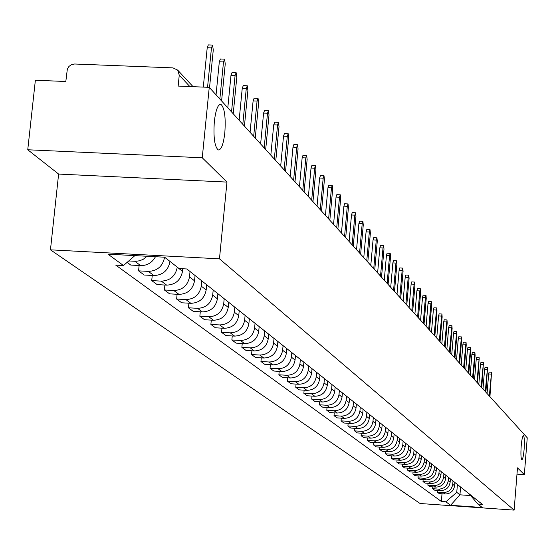 <?xml version="1.0" encoding="UTF-8"?>
<svg xmlns="http://www.w3.org/2000/svg" width="555" height="555" viewBox="0 0 555 555"><rect width="100%" height="100%" fill="white"/><g stroke="black" fill="none" stroke-linecap="round" stroke-linejoin="round"><path stroke-width="0.83" d="M521.187 446.192C521.797 439.498 522.553 436.001 523.462 435.703C524.406 436.924 524.621 441.454 524.121 449.293C523.518 455.967 522.755 459.464 521.839 459.79C520.902 458.596 520.68 454.066 521.187 446.192M214.334 121.587C215.749 109.807 217.969 104.076 220.994 104.402C224.588 107.906 225.864 117.341 224.83 132.694C223.443 144.411 221.23 150.162 218.191 149.947C214.584 146.555 213.3 137.106 214.334 121.587M202.256 157.78L27.75 149.767L58.615 174.069L50.456 249.833L420.086 503.51L514.131 510.114L219.468 258.838L226.967 182.089L202.256 157.78L209.249 87.343L527.25 437.791L524.343 474.601L517.482 467.851L514.131 510.114M27.75 149.767L35.367 80.253L65.823 81.495L67.328 69.153L68.959 66.413L71.567 64.574L74.634 64.005L172.959 67.877L177.683 70.11L193.078 86.684M516.982 474.109L524.343 474.601M189.859 86.552L179.251 75.175L178.148 86.074L209.249 87.343M179.251 75.175L177.683 70.11M147.089 256.271L143.232 259.296L139.624 260.774L135.822 261.308L128.746 260.954M127.123 262.369L130.772 265.068L140.623 265.602C147.221 265.63 152.167 262.668 155.476 256.715M170.01 261.495L164.585 257.222C162.775 266.247 157.356 270.965 148.331 271.388L138.577 270.854L144.196 275.016L153.881 275.551C162.837 275.134 168.214 270.451 170.01 261.495L170.01 261.44M139.125 265.526L138.577 270.854M177.274 267.163L177.267 267.219C175.498 276.078 170.177 280.712 161.311 281.121L151.723 280.594L157.141 284.604L166.66 285.131C175.463 284.736 180.743 280.136 182.498 271.339L182.755 268.752M152.243 275.46L151.723 280.594M190.032 271.513L189.498 276.855C187.763 285.561 182.54 290.112 173.819 290.508L164.398 289.981L169.622 293.859L178.981 294.379C187.639 293.99 192.821 289.474 194.541 280.83L195.069 275.523M164.891 285.034L164.398 289.981M201.819 280.899L201.299 286.151C199.599 294.712 194.465 299.187 185.897 299.568L176.629 299.041L181.672 302.78L190.878 303.308C199.391 302.926 204.483 298.493 206.169 289.994L206.682 284.777M177.1 294.275L176.629 299.041M213.203 289.967L212.697 295.135C211.032 303.55 205.981 307.942 197.552 308.316L188.436 307.796L193.313 311.404L202.367 311.924C210.74 311.556 215.749 307.199 217.4 298.84L217.9 293.713M188.894 303.19L188.436 307.796M224.199 298.729L223.7 303.807C222.069 312.083 217.109 316.405 208.819 316.759L199.849 316.246L204.559 319.736L213.467 320.249C221.702 319.895 226.634 315.608 228.251 307.387L228.736 302.343M200.286 311.806L199.849 316.246M234.827 307.192L234.342 312.194C232.746 320.339 227.862 324.585 219.704 324.932L210.879 324.418L215.43 327.79L224.199 328.303C232.309 327.963 237.151 323.745 238.74 315.656L239.219 310.696M211.295 320.124L210.879 324.418M245.109 315.386L244.637 320.304C243.069 328.317 238.268 332.494 230.235 332.833L221.542 332.32L225.954 335.588L234.585 336.094C242.563 335.761 247.336 331.613 248.89 323.655L249.355 318.771M221.945 328.171L221.542 332.32M255.057 323.308L254.599 328.151C253.059 336.039 248.335 340.146 240.426 340.479L231.872 339.972L236.139 343.136L244.637 343.635C252.497 343.309 257.187 339.23 258.713 331.397L259.171 326.59M232.254 335.955L231.872 339.972M264.693 330.988L264.242 335.754C262.73 343.517 258.082 347.562 250.291 347.881L241.869 347.375L246.004 350.441L254.377 350.94C262.113 350.621 266.733 346.611 268.231 338.897L268.675 334.159M242.237 343.496L241.869 347.375M274.024 338.418L273.587 343.115C272.103 350.76 267.524 354.742 259.851 355.047L251.554 354.548L255.557 357.517L263.805 358.017C271.43 357.711 275.981 353.757 277.451 346.16L277.888 341.498M251.908 350.795L251.554 354.548M283.071 345.626L282.641 350.254C281.184 357.781 276.674 361.7 269.12 361.999L260.94 361.506L264.825 364.385L272.949 364.878C280.462 364.579 284.944 360.688 286.387 353.202L286.817 348.609M261.28 357.864L260.94 361.506M291.847 352.612L291.424 357.17C289.988 364.586 285.548 368.444 278.104 368.742L270.042 368.249L273.809 371.038L281.822 371.531C289.224 371.239 293.637 367.41 295.059 360.035L295.475 355.505M270.375 364.718L270.042 368.249M300.359 359.39L299.943 363.886C298.534 371.191 294.157 374.993 286.817 375.284L278.874 374.791L282.53 377.504L290.431 377.99C297.723 377.705 302.073 373.931 303.467 366.661L303.883 362.2M279.193 371.371L278.874 374.791M308.615 365.974L308.212 370.4C306.825 377.601 302.517 381.347 295.281 381.625L287.448 381.139L290.993 383.776L298.784 384.254C305.978 383.977 310.259 380.258 311.632 373.099L312.035 368.7M287.754 377.823L287.448 381.139M316.634 372.363L316.239 376.727C314.879 383.831 310.627 387.515 303.495 387.792L295.766 387.307L299.221 389.867L306.901 390.345C313.991 390.075 318.216 386.405 319.569 379.349L319.964 375.007M296.065 384.088L295.766 387.307M324.432 378.565L324.037 382.874C322.698 389.874 318.514 393.509 311.473 393.779L303.856 393.301L307.206 395.784L314.782 396.256C321.782 395.992 325.945 392.385 327.27 385.42L327.658 381.139M304.14 390.172L303.856 393.301M332.001 384.601L331.619 388.847C330.301 395.75 326.173 399.336 319.229 399.593L311.716 399.121L314.969 401.536L322.448 402.007C329.351 401.751 333.451 398.192 334.762 391.324L335.144 387.099M311.993 396.083L311.716 399.121M339.362 390.463L338.987 394.654C337.69 401.466 333.617 404.997 326.77 405.254L319.354 404.782L322.524 407.127L329.899 407.599C336.705 407.349 340.756 403.832 342.046 397.061L342.414 392.898M319.625 401.827L319.354 404.782M346.521 396.166L346.153 400.301C344.877 407.023 340.86 410.506 334.103 410.756L326.784 410.284L329.871 412.573L337.149 413.038C343.864 412.788 347.86 409.326 349.13 402.639L349.497 398.539M327.048 407.419L326.784 410.284M353.493 401.716L353.126 405.795C351.87 412.427 347.909 415.868 341.242 416.104L334.013 415.646L337.017 417.866L344.197 418.331C350.836 418.088 354.777 414.668 356.026 408.078L356.379 404.019M334.27 412.851L334.013 415.646M360.271 407.12L359.917 411.144C358.676 417.686 354.77 421.079 348.186 421.321L341.054 420.856L343.975 423.021L351.065 423.479C357.614 423.243 361.506 419.871 362.734 413.364L363.088 409.361M341.297 418.144L341.054 420.856M366.876 412.379L366.522 416.354C365.308 422.813 361.444 426.157 354.943 426.393L347.909 425.935L350.753 428.044L357.753 428.495C364.219 428.266 368.055 424.943 369.269 418.512L369.616 414.564M348.145 423.292L347.909 425.935M373.307 417.506L372.96 421.425C371.76 427.801 367.951 431.103 361.534 431.332L354.583 430.881L357.351 432.935L364.267 433.386C370.657 433.164 374.445 429.875 375.638 423.527L375.978 419.629M354.811 428.307L354.583 430.881M379.571 422.494L379.238 426.365C378.052 432.664 374.292 435.925 367.951 436.147L361.083 435.696L363.789 437.701L370.615 438.145C376.921 437.93 380.668 434.683 381.84 428.418L382.18 424.568M361.305 433.191L361.083 435.696M385.683 427.364L385.35 431.186C384.185 437.402 380.466 440.621 374.209 440.843L367.424 440.392L370.06 442.349L376.803 442.793C383.033 442.578 386.731 439.373 387.889 433.184L388.223 429.383M367.639 437.95L367.424 440.392M391.636 432.102L391.31 435.883C390.158 442.023 386.495 445.207 380.307 445.415L373.605 444.971L376.172 446.879L382.839 447.316C388.993 447.108 392.642 443.944 393.786 437.833L394.112 434.079M373.813 442.592L373.605 444.971M397.442 436.729L397.123 440.462C395.992 446.532 392.364 449.675 386.252 449.876L379.634 449.439L382.138 451.298L388.729 451.735C394.806 451.527 398.414 448.405 399.538 442.363L399.857 438.651M379.835 447.122L379.634 449.439M403.11 441.246L402.798 444.93C401.674 450.931 398.095 454.032 392.059 454.233L385.517 453.796L387.959 455.606L394.473 456.043C400.481 455.842 404.04 452.755 405.15 446.789L405.469 443.119M385.711 451.534L385.517 453.796M408.64 445.651L408.327 449.293C407.224 455.218 403.693 458.284 397.72 458.486L391.254 458.048L393.641 459.817L400.079 460.248C406.017 460.053 409.535 457.001 410.631 451.104L410.943 447.483M391.448 455.842L391.254 458.048M414.044 449.952L413.732 453.553C412.642 459.408 409.153 462.433 403.249 462.627L396.86 462.197L399.191 463.925L405.552 464.355C411.421 464.16 414.897 461.149 415.979 455.322L416.285 451.742M397.047 460.046L396.86 462.197M419.309 454.15L419.011 457.708C417.936 463.501 414.481 466.491 408.653 466.679L402.333 466.256L404.609 467.941L410.894 468.364C416.701 468.177 420.135 465.201 421.203 459.436L421.509 455.898M402.514 464.153L402.333 466.256M424.464 458.25L424.166 461.767C423.104 467.49 419.691 470.446 413.926 470.64L407.675 470.21L409.902 471.861L416.118 472.284C421.856 472.097 425.255 469.155 426.309 463.46L426.601 459.956M407.849 468.156L407.675 470.21M429.494 462.26L429.195 465.735C428.155 471.396 424.776 474.317 419.074 474.504L412.899 474.081L415.071 475.69L421.217 476.114C426.892 475.926 430.257 473.02 431.297 467.386L431.589 463.925M413.066 472.076L412.899 474.081M434.405 466.172L434.121 469.613C433.087 475.212 429.75 478.098 424.11 478.278L417.998 477.862L420.121 479.437L426.205 479.853C431.818 479.673 435.141 476.8 436.168 471.23L436.452 467.803M418.165 475.906L417.998 477.862M439.213 470.002L438.929 473.408C437.909 478.937 434.614 481.796 429.036 481.969L422.986 481.56L425.068 483.093L431.082 483.509C436.632 483.336 439.921 480.491 440.934 474.983L441.218 471.597M423.153 479.645L422.986 481.56M443.917 473.748L443.632 477.113C442.626 482.586 439.366 485.41 433.844 485.583L427.863 485.174L429.896 486.673L435.848 487.089C441.343 486.915 444.59 484.106 445.589 478.653L445.873 475.302M428.023 483.301L427.863 485.174M448.509 477.404L448.232 480.734C447.24 486.152 444.014 488.941 438.554 489.115L432.636 488.705L434.62 490.176L440.51 490.585C445.949 490.412 449.162 487.637 450.147 482.246L450.424 478.93M432.789 486.874L432.636 488.705M453.005 480.991L452.734 484.279C451.749 489.635 448.558 492.403 443.154 492.569L437.305 492.16L439.248 493.603L445.075 494.006C450.452 493.839 453.629 491.092 454.607 485.757L454.878 482.482M437.451 490.37L437.305 492.16M134.865 255.619L123.487 265.54L107.989 254.183L164.641 257.208L179.036 268.551L186.841 268.974L482.323 504.342L477.834 504.03L482.246 507.506L450.604 505.286L445.838 501.789L456.758 492.34L459.942 494.817L470.605 495.56M123.487 265.54L115.752 265.124L441.371 501.477L445.838 501.789M50.456 249.833L219.468 258.838M58.615 174.069L226.967 182.089M460.588 487.026L459.942 494.817L450.604 505.286M457.403 484.494L456.758 492.34M442.016 493.797L441.371 501.477M469.135 493.839L477.834 504.03M203.297 87.1L207.216 47.73L208.34 44.906L212.405 45.059M209.533 87.655L213.273 49.992L212.586 45.066L211.469 47.89L207.556 87.274M216.055 94.843L219.322 61.765L220.411 58.976L224.414 59.128M221.598 100.948L225.24 63.95L224.588 59.135L223.505 61.924L219.849 99.019M227.807 107.788L230.991 75.293L232.046 72.538L235.986 72.691M233.225 113.761L236.777 77.409L236.152 72.698L235.098 75.452L231.532 111.902M239.136 120.275L242.244 88.335L243.27 85.609L247.148 85.768M244.429 126.11L247.898 90.382L247.301 85.775L246.281 88.495L242.806 124.32M250.069 132.326L253.108 100.92L254.1 98.228L257.922 98.388M255.251 138.035L258.63 102.904L258.061 98.395L257.076 101.086L253.677 136.301M260.628 143.96L263.59 113.074L264.555 110.417L268.322 110.577M265.692 149.545L269.002 114.996L268.453 110.577L267.496 113.241L264.18 147.873M270.826 155.199L273.719 124.813L274.656 122.19L278.367 122.35M275.786 160.666L279.012 126.679L278.492 122.35L277.562 124.979L274.323 159.049M280.684 166.063L283.515 136.162L284.424 133.568L288.08 133.727M285.541 171.419L288.697 137.973L288.198 133.734L287.289 136.329L284.125 169.858M290.216 176.573L292.984 147.144L293.873 144.577L297.473 144.737M294.982 181.818L298.063 148.9L297.584 144.744L296.703 147.311L293.609 180.306M299.443 186.744L302.149 157.773L303.016 155.233L306.568 155.393M304.112 191.884L307.13 159.472L306.672 155.4L305.812 157.939L302.787 190.421M308.379 196.588L311.029 168.061L311.868 165.55L315.372 165.709M312.958 201.631L315.913 169.712L315.469 165.716L314.636 168.227L311.674 200.216M317.037 206.127L319.631 178.023L320.443 175.546L323.898 175.706M321.525 211.073L324.418 179.64L323.995 175.713L323.183 178.197L320.277 209.7M325.424 215.368L327.963 187.687L328.761 185.231L332.168 185.398M329.83 220.224L332.66 189.255L332.258 185.398L331.467 187.854L328.622 218.892M333.562 224.338L336.046 197.06L336.823 194.632L340.187 194.791M337.884 229.104L340.659 198.579L340.271 194.798L339.493 197.226L336.712 227.807M341.45 233.031L343.892 206.148L344.648 203.747L347.964 203.907M345.696 237.713L348.415 207.632L348.041 203.914L347.291 206.314L344.558 236.458M349.109 241.474L351.502 214.972L352.238 212.593L355.512 212.759M353.278 246.073L355.949 216.415L355.588 212.759L354.853 215.139L352.175 244.852M356.546 249.667L358.891 223.54L359.612 221.188L362.845 221.348M360.646 254.183L363.261 224.948L362.914 221.355L362.2 223.707L359.571 253.004M363.775 257.631L366.071 231.858L366.779 229.534L369.963 229.701M367.798 262.071L370.365 233.232L370.032 229.701L369.332 232.025L366.758 260.919M370.796 265.373L373.05 239.947L373.737 237.651L376.887 237.811M374.757 269.737L377.275 241.286L376.949 237.817L376.269 240.114L373.744 268.62M377.622 272.894L379.835 247.814L380.508 245.539L383.616 245.698M381.514 277.181L383.991 249.119L383.678 245.705L383.012 247.981L380.529 276.099M384.261 280.213L386.44 255.466L387.092 253.212L390.165 253.371M388.091 284.431L390.519 256.736L390.221 253.371L389.568 255.626L387.133 283.376M390.72 287.33L392.857 262.91L393.502 260.677L396.534 260.836M394.487 291.479L396.874 264.152L396.582 260.843L395.944 263.07L393.557 290.452M397.005 294.261L399.107 270.153L399.739 267.947L402.729 268.107M400.717 298.347L403.062 271.367L402.784 268.107L402.16 270.313L399.808 297.341M403.131 301.004L405.192 277.209L405.809 275.023L408.764 275.183M406.78 305.028L409.084 278.395L408.813 275.183L408.202 277.368L405.892 304.05M409.09 307.581L411.123 284.077L411.72 281.912L414.647 282.072M412.684 311.535L414.953 285.235L414.696 282.079L414.092 284.236L411.824 310.585M414.904 313.984L416.902 290.771L417.485 288.635L420.371 288.787M418.442 317.876L420.669 291.909L420.419 288.794L419.837 290.931L417.603 316.954M420.565 320.221L422.528 297.3L423.104 295.177L425.956 295.336M424.048 324.065L426.24 298.41L426.004 295.336L425.428 297.459L423.236 323.163M426.087 326.305L428.016 303.661L428.585 301.559L431.401 301.719M429.521 330.093L431.679 304.744L431.443 301.719L430.881 303.821L428.724 329.212M431.471 332.244L433.372 309.87L433.927 307.789L436.716 307.942M434.856 335.969L436.979 310.932L436.75 307.949L434.079 335.109M436.729 338.03L438.596 315.927L439.137 313.866L441.898 314.019M440.06 341.707L442.148 316.96L441.933 314.019L439.303 340.867M441.856 343.684L443.695 321.831L444.229 319.791L446.948 319.951M445.138 347.305L447.198 322.85L446.99 319.951L444.402 346.486M446.858 349.199L448.676 327.603L449.189 325.577L451.888 325.736M450.098 352.772L452.124 328.595L451.923 325.736L449.377 351.974M451.749 354.583L453.532 333.236L454.046 331.231L456.71 331.384M454.94 358.107L456.938 334.207L456.744 331.39L454.233 357.33M456.522 359.848L458.277 338.737L458.777 336.753L461.413 336.906M459.672 363.317L461.635 339.695L461.448 336.906L458.985 362.561M461.184 364.982L462.919 344.114L463.411 342.151L466.02 342.296M464.292 368.409L466.228 345.05L466.047 342.303L463.619 367.667M465.742 370.005L467.449 349.366L467.934 347.416L470.515 347.569M468.808 373.39L470.716 350.288L470.543 347.569L468.149 372.662M470.196 374.916L471.882 354.506L472.354 352.571L474.907 352.723M473.228 378.253L475.108 355.401L474.934 352.723L472.583 377.546M474.553 379.717L476.211 359.522L476.676 357.614L479.208 357.76M477.543 383.012L479.229 357.767L476.912 382.319M478.812 384.414L480.45 364.434L480.908 362.54L483.405 362.692M481.768 387.667L483.433 362.692L481.15 386.988M482.982 389.006L484.598 369.241L485.042 367.361L487.519 367.514L485.292 391.552M485.896 392.219L487.547 367.514M487.061 393.502L488.657 373.945L489.094 372.079L491.543 372.232L489.344 396.02M489.94 396.672L491.563 372.232M454.607 485.757L452.734 484.279M450.147 482.246L448.232 480.734M445.589 478.653L443.632 477.113M440.934 474.983L438.929 473.408M436.168 471.23L434.121 469.613M431.297 467.386L429.195 465.735M426.309 463.46L424.166 461.767M421.203 459.436L419.011 457.708M415.979 455.322L413.732 453.553M410.631 451.104L408.327 449.293M405.15 446.789L402.798 444.93M399.538 442.363L397.123 440.462M393.786 437.833L391.31 435.883M387.889 433.184L385.35 431.186M381.84 428.418L379.238 426.365M375.638 423.527L372.96 421.425M369.269 418.512L366.522 416.354M362.734 413.364L359.917 411.144M356.026 408.078L353.126 405.795M349.13 402.639L346.153 400.301M342.046 397.061L338.987 394.654M334.762 391.324L331.619 388.847M327.27 385.42L324.037 382.874M319.569 379.349L316.239 376.727M311.632 373.099L308.212 370.4M303.467 366.661L299.943 363.886M295.059 360.035L291.424 357.17M286.387 353.202L282.641 350.254M277.451 346.16L273.587 343.115M268.231 338.897L264.242 335.754M258.713 331.397L254.599 328.151M248.89 323.655L244.637 320.304M238.74 315.656L234.342 312.194M228.251 307.387L223.7 303.807M217.4 298.84L212.697 295.135M206.169 289.994L201.299 286.151M194.541 280.83L189.498 276.855M182.498 271.339L177.267 267.219M440.51 490.585L438.554 489.115M435.848 487.089L433.844 485.583M431.082 483.509L429.036 481.969M426.205 479.853L424.11 478.278M421.217 476.114L419.074 474.504M416.118 472.284L413.926 470.64M410.894 468.364L408.653 466.679M405.552 464.355L403.249 462.627M400.079 460.248L397.72 458.486M394.473 456.043L392.059 454.233M388.729 451.735L386.252 449.876M382.839 447.316L380.307 445.415M376.803 442.793L374.209 440.843M370.615 438.145L367.951 436.147M364.267 433.386L361.534 431.332M357.753 428.495L354.943 426.393M351.065 423.479L348.186 421.321M344.197 418.331L341.242 416.104M337.149 413.038L334.103 410.756M329.899 407.599L326.77 405.254M322.448 402.007L319.229 399.593M314.782 396.256L311.473 393.779M306.901 390.345L303.495 387.792M298.784 384.254L295.281 381.625M290.431 377.99L286.817 375.284M281.822 371.531L278.104 368.742M272.949 364.878L269.12 361.999M263.805 358.017L259.851 355.047M254.377 350.94L250.291 347.881M244.637 343.635L240.426 340.479M234.585 336.094L230.235 332.833M224.199 328.303L219.704 324.932M213.467 320.249L208.819 316.759M202.367 311.924L197.552 308.316M190.878 303.308L185.897 299.568M178.981 294.379L173.819 290.508M166.66 285.131L161.311 281.121M153.881 275.551L148.331 271.388M140.623 265.602L134.865 261.287M445.075 494.006L443.154 492.569M211.469 47.89L207.216 47.73M223.505 61.924L219.322 61.765M235.098 75.452L230.991 75.293M246.281 88.495L242.244 88.335M257.076 101.086L253.108 100.92M267.496 113.241L263.59 113.074M277.562 124.979L273.719 124.813M287.289 136.329L283.515 136.162M296.703 147.311L292.984 147.144M305.812 157.939L302.149 157.773M314.636 168.227L311.029 168.061M323.183 178.197L319.631 178.023M331.467 187.854L327.963 187.687M339.493 197.226L336.046 197.06M347.291 206.314L343.892 206.148M354.853 215.139L351.502 214.972M362.2 223.707L358.891 223.54M369.332 232.025L366.071 231.858M376.269 240.114L373.05 239.947M383.012 247.981L379.835 247.814M389.568 255.626L386.44 255.466M395.944 263.07L392.857 262.91M402.16 270.313L399.107 270.153M408.202 277.368L405.192 277.209M414.092 284.236L411.123 284.077M419.837 290.931L416.902 290.771M425.428 297.459L422.528 297.3M430.881 303.821L428.016 303.661M436.202 310.03L433.372 309.87M441.392 316.079L438.596 315.927M446.463 321.99L443.695 321.831M451.402 327.755L448.676 327.603M456.231 333.388L453.532 333.236M460.948 338.89L458.277 338.737M465.562 344.267L462.919 344.114M470.064 349.518L467.449 349.366M474.463 354.659L471.882 354.506M478.771 359.675L476.211 359.522M482.982 364.586L480.45 364.434M487.096 369.394L484.598 369.241M491.126 374.091L488.657 373.945M220.994 104.402L219.96 104.361"/></g></svg>
